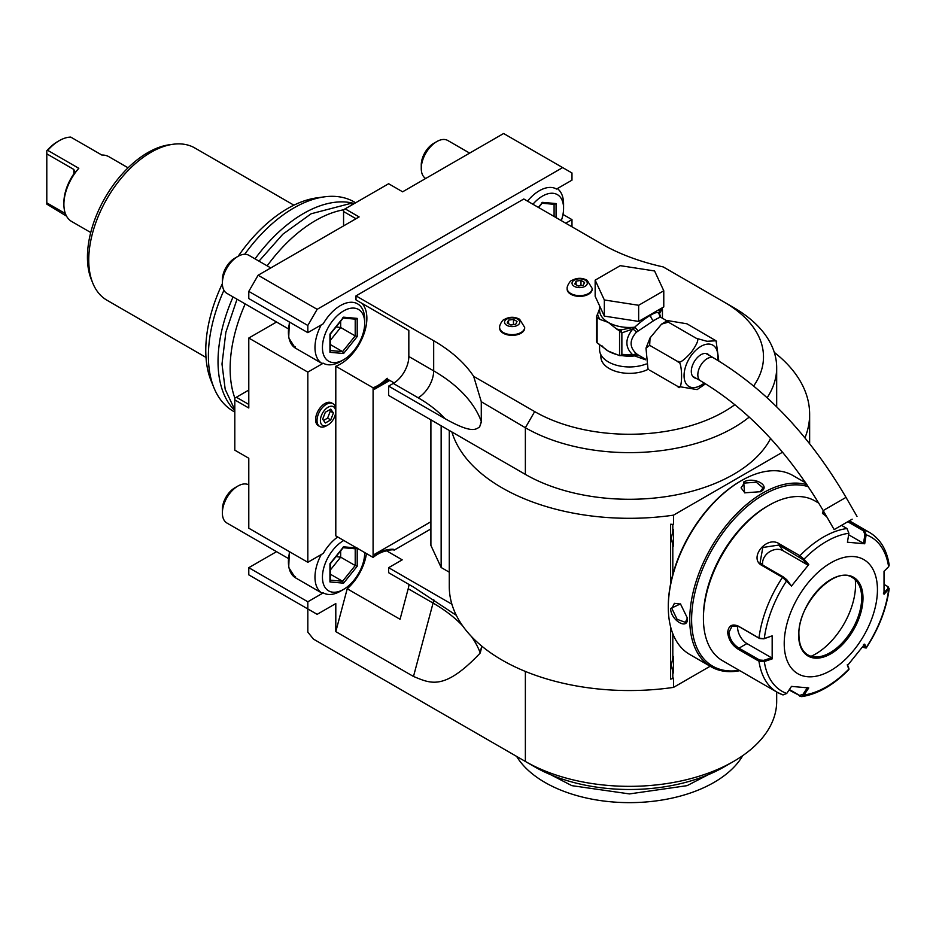 <?xml version="1.0" encoding="UTF-8"?>
<svg xmlns="http://www.w3.org/2000/svg" width="936" height="936" viewBox="0 0 936 936"><rect width="100%" height="100%" fill="white"/><g stroke="black" fill="none" stroke-linecap="round" stroke-linejoin="round"><path stroke-width="1.4" d="M337.72 536.971A34.281 19.796 120 0 0 323.271 553.387L307.827 562.302L307.827 372.118L323.271 363.203A34.281 19.796 120 0 0 340.458 361.542L343.57 359.74A29.882 17.258 120 0 0 364.701 323.142L364.701 319.55A34.281 19.796 120 0 0 340.458 305.557A34.281 19.796 120 0 0 323.271 323.739L307.827 332.654L248.789 298.561L248.789 291.389L258.114 275.243L359.108 216.93L345.127 208.857L388.627 183.737L402.609 191.81L503.603 133.509L571.978 172.973L571.978 180.157L556.534 189.06A34.281 19.796 120 0 0 539.347 190.733A34.281 19.796 120 0 0 527.506 201.123M307.827 562.302L248.789 528.208L248.789 458.242L234.807 450.169L234.807 399.929L248.789 408.002L248.789 338.036L276.541 322.019M409.009 584.473A21.973 12.683 120 0 1 408.201 588.721L400.058 619.281L347.221 588.779L335.802 631.625L335.802 603.568L317.152 614.332L248.789 574.856L248.789 567.684L276.541 551.667M565.754 223.213L571.978 219.621L571.978 226.793M571.978 219.621L562.981 214.438M670.621 583.83L670.621 524.23L673.522 524.417L673.522 515.151A180.18 104.025 0 0 1 451.901 431.976L388.627 395.448L388.627 386.112L393.284 383.421A21.973 12.683 120 0 0 408.833 356.511L408.833 330.408L355.996 299.918L355.996 295.87L523.809 198.994L601.497 243.84A175.792 101.486 0 0 0 663.214 266.924L733.567 307.534A147.221 85.001 0 0 1 776.681 367.637A147.221 85.001 0 0 1 767.146 397.741M335.802 366.257L373.09 387.785L373.09 557.4L335.802 535.872L335.802 366.257A37.358 21.563 120 0 0 362.84 336.82A37.358 21.563 120 0 0 361.822 303.276M347.221 588.779A37.358 21.563 120 0 0 366.456 553.574M776.681 691.961L776.681 701.345A147.221 85.001 180 0 1 733.567 761.448A147.221 85.001 180 0 1 525.365 761.448L313.443 639.101L307.827 632.128L307.827 601.778L323.271 592.862A34.281 19.796 120 0 0 340.458 591.189L343.57 589.387A29.882 17.258 -60 0 1 322.44 577.196A29.882 17.258 -60 0 1 343.57 540.587A29.882 17.258 120 0 1 343.781 540.47M340.458 361.542L343.57 359.74A29.882 17.258 -60 0 1 322.44 347.537A29.882 17.258 -60 0 1 343.57 310.939A29.882 17.258 120 0 1 364.701 323.142M307.827 332.654L307.827 325.471L317.152 309.325L562.653 167.591M332.947 403.685A13.186 7.617 -60 0 0 326.348 404.34A13.186 7.617 120 0 0 317.737 415.958A13.186 7.617 120 0 0 319.761 426.524L318.334 425.704A13.186 7.617 -60 0 1 316.31 415.139A13.186 7.617 -60 0 1 324.921 403.521A13.186 7.617 -60 0 1 331.519 402.866L332.947 403.685A13.186 7.617 -60 0 1 335.673 409.722L335.673 411.664A10.811 6.236 -60 0 1 328.033 424.897L326.348 425.868L328.033 424.897A10.811 6.236 120 0 1 320.393 420.486A10.811 6.236 120 0 1 328.033 407.254A10.811 6.236 -60 0 1 335.673 411.664M307.827 601.778L248.789 567.684M289.353 551.632L288.709 567.427L295.191 577.641L295.53 576.588L295.214 577.652L321.785 593.003L323.271 592.862M288.218 558.406L226.921 523.025A21.973 12.683 -60 0 1 222.37 512.963A21.973 12.683 -60 0 1 237.908 486.053L234.807 487.843L237.908 486.053A21.973 12.683 120 0 1 248.789 484.895M222.37 512.963L222.37 509.371A17.573 10.144 -60 0 1 234.807 487.843M307.827 372.118L248.789 338.036M234.807 399.929L234.807 398.139L236.363 397.238L248.789 404.422M248.789 390.066L236.363 397.238M289.353 321.984L288.709 337.779L295.191 347.993L295.53 346.928L295.214 348.005L321.785 363.344L323.271 363.203M288.218 328.758L226.921 293.377A21.973 12.683 -60 0 1 222.37 283.315A21.973 12.683 -60 0 1 237.908 256.406L234.807 258.196L237.908 256.406A21.973 12.683 120 0 1 248.894 255.317L270.761 267.93M222.37 283.315L222.37 279.724A17.573 10.144 -60 0 1 234.807 258.196M307.827 325.471L248.789 291.389M317.152 309.325L258.114 275.243M469.65 153.106L447.782 140.494A21.973 12.683 120 0 0 436.796 141.582L433.684 143.372L436.796 141.582A21.973 12.683 -60 0 0 421.258 168.492A21.973 12.683 -60 0 0 425.693 178.483M421.258 168.492L421.258 164.9A17.573 10.144 -60 0 1 433.684 143.372M561.308 220.639A29.882 17.258 120 0 0 563.577 208.319L563.577 204.013A35.158 20.3 120 0 0 557.341 188.592M563.577 208.319A29.882 17.258 120 0 0 542.447 196.115A29.882 17.258 -60 0 0 532.912 204.247M556.078 217.62L556.078 203.568L542.447 202.351L541.453 203.1M556.078 203.568L554.486 204.352L542.084 203.241M539.545 208.073L539.545 206.4M355.996 218.72L343.57 211.548L343.57 209.758L345.127 208.857M343.57 211.548L343.57 225.904M321.785 363.344A35.158 20.3 -60 0 1 321.224 324.921M343.57 317.175L329.94 334.129L329.94 352.299L343.57 353.515L357.201 336.562L357.201 318.392L343.57 317.175L342.576 317.924M357.201 318.392L355.61 319.176L343.196 318.065M357.201 336.562L355.212 335.895L355.212 319.141M343.57 353.515L342.576 351.608L355.212 335.895L340.669 327.495L340.669 321.224M329.94 352.299L329.94 350.485M330.35 340.33L340.669 327.495L336.036 326.98M330.35 344.553L342.576 351.608L330.35 350.52M321.785 593.003A35.158 20.3 -60 0 1 321.224 554.568M340.458 591.189L343.57 589.387A29.882 17.258 120 0 0 364.701 552.79A29.882 17.258 120 0 0 364.701 552.556L364.701 552.79M356.827 548.005L343.57 546.823L342.576 547.572M357.201 548.04L355.61 548.824L343.196 547.712M343.57 546.823L329.94 563.776L329.94 581.946L343.57 583.163L357.201 566.21L355.212 565.543L355.212 548.788M343.57 583.163L342.576 581.256L355.212 565.543L340.669 557.154L340.669 550.871M329.94 581.946L329.94 563.776M330.35 569.977L340.669 557.154L336.036 556.627M330.35 574.201L342.576 581.256L330.35 580.168M430.899 528.934L394.103 550.169C393.799 549.584 391.529 549.701 387.282 550.52L386.673 550.871L402.211 559.833L388.627 567.684L451.901 604.211A180.18 104.025 0 0 0 673.522 687.387L710.155 666.245M388.627 567.684L388.627 572.703L413.49 587.059L456.347 615.361M481.771 646.109L480.262 652.93L481.911 646.226M480.262 652.93L479.548 653.726C443.722 691.341 430.256 683.186 413.49 676.471L335.802 631.625M733.567 761.448L724.242 766.83A134.035 77.384 180 0 1 534.678 766.83L525.365 761.448L525.365 671.428M673.522 687.387L673.522 678.132L672.808 678.542L672.808 671.954L671.323 665.11L672.808 658.265A17.796 10.273 -60 0 1 673.522 656.51L673.522 672.902A17.796 10.273 -60 0 1 672.808 671.954M672.808 678.542L670.621 679.126L670.621 626.863M449.28 430.466L449.28 586.521A180.18 104.025 0 0 0 451.901 604.211M430.899 419.843L430.899 545.419L441.149 567.509L449.28 572.2M373.09 557.4A37.358 21.563 -60 0 1 386.673 550.871M373.09 387.785A37.358 21.563 -60 0 0 386.673 378.635L394.115 382.929M408.833 356.511L433.684 370.867L433.684 340.727L355.996 295.87M433.684 340.727A175.792 101.486 180 0 1 473.663 376.366L534.678 411.594A134.035 77.384 0 0 0 734.877 404.668M753.655 385.971A134.035 77.384 0 0 0 724.242 302.152L733.567 307.534L724.242 302.152M600.9 354.767L600.9 356.873A28.571 16.497 0 0 0 609.266 368.538A28.571 16.497 0 0 0 648.461 369.182L648.601 369.369M499.637 327.764A12.531 7.231 0 0 0 499.625 328.126A12.531 7.231 0 0 0 503.287 333.239A12.531 7.231 0 0 0 516.941 334.807A12.531 7.231 0 0 0 524.675 328.126A12.531 7.231 0 0 0 524.651 327.764M567.157 288.779A12.531 7.231 0 0 0 567.134 289.142A12.531 7.231 0 0 0 570.808 294.255A12.531 7.231 0 0 0 584.462 295.823A12.531 7.231 0 0 0 592.184 289.142A12.531 7.231 0 0 0 592.172 288.779M534.678 411.594L525.365 427.74L481.291 401.731L481.291 421.387L480.039 425.763L481.432 421.75L481.432 402.375M473.663 376.366L481.279 401.708L481.279 421.375A175.792 101.486 180 0 0 433.684 370.867A21.973 12.683 -60 0 1 418.146 397.777L393.284 383.421M451.901 431.976L525.365 474.388A147.221 85.001 0 0 0 770.585 438.493M388.627 386.112L444.986 418.649C472.376 434.058 475.804 429.203 479.548 427.015L481.432 421.75M525.365 474.388L525.365 427.74A147.221 85.001 0 0 0 749.221 417.082M394.103 550.169C396.314 547.759 378.565 550.251 374.704 554.966A4.399 2.539 60 0 1 374.646 554.229L374.704 554.966M387.282 550.52C385.024 549.409 380.788 550.93 374.564 555.083M374.564 388.405L374.646 389.165A4.399 2.539 60 0 1 374.704 388.487L374.564 388.405C380.952 385.234 385.187 381.853 387.282 378.284M388.522 379.7L374.704 388.487M441.149 567.509L441.149 425.763M804.948 437.884A180.18 104.025 0 0 0 809.64 414.285A180.18 104.025 0 0 0 774.306 352.404M672.808 574.505L672.808 545.091L671.323 538.247L672.808 531.402L672.808 524.827L673.522 524.417M673.522 515.151L782.566 452.193M804.878 481.619L804.878 482.426M672.808 658.265L672.808 633.707M671.323 538.2L673.522 546.027A17.796 10.273 -60 0 1 672.808 545.091M673.522 546.027L673.522 529.647A17.796 10.273 -60 0 0 672.808 531.402M672.808 524.827L670.621 524.23M671.323 665.063L673.522 672.902M805.814 482.964L792.967 475.546A103.276 59.623 120 0 0 741.335 480.671L740.399 481.209A101.954 58.863 120 0 0 668.304 606.072L668.304 607.148A103.276 59.623 120 0 0 689.692 654.428L711.138 666.806A103.276 59.623 120 0 0 739.803 670.679M740.399 481.209L741.335 480.671A103.276 59.623 120 0 0 668.304 607.148M807.019 484.743A103.276 59.623 120 0 0 762.77 493.05A103.276 59.623 120 0 0 695.308 584.052A103.276 59.623 120 0 0 711.138 666.806M760.442 491.704L744.6 492.827L743.664 482.017C754.088 476.038 771.861 486.299 760.442 491.704L760.43 491.704M687.422 618.181C688.428 630.794 670.667 620.486 670.632 608.494L680.472 603.907L687.422 618.158M808.388 486.779A101.954 58.863 120 0 0 763.706 494.664A101.954 58.863 120 0 0 692.687 604.562A101.954 58.863 120 0 0 739.229 670.34M818.801 503.147L814.823 500.854A92.29 53.282 120 0 0 768.678 505.428L767.122 506.317A90.09 52.018 120 0 0 703.416 616.66L703.416 618.45L703.416 616.66M768.678 505.428A92.29 53.282 120 0 0 703.416 618.45A92.29 53.282 120 0 0 722.533 660.699L777.301 692.324A92.29 53.282 -60 0 1 758.967 661.225L738.375 649.338C732.104 645.349 728.536 639.709 727.658 632.443C728.536 625.587 732.116 623.493 738.375 626.149L758.967 638.036L763.846 638.82L772.165 635.86L772.165 658.897L764.291 661.53L758.967 661.225L759.587 660.044L738.995 648.157C733.099 644.413 729.729 639.183 728.898 632.443L732.022 626.196L738.995 626.617L759.587 638.504L763.846 638.82M848.847 521.106L864.384 530.08L866.163 534.795L864.7 543.769L847.431 542.225L848.893 533.263A89.037 51.398 -60 0 0 804.001 559.178L808.762 564.548L791.493 586.041L782.519 577.348L761.927 565.461C748.098 558.265 766.689 535.076 779.314 543.828L799.906 555.715L804.001 559.178L802.924 559.634L807.557 564.876L782.964 550.684A13.186 10.401 144.9 0 0 768.842 552.263A13.186 10.401 144.9 0 0 762.735 565.051M848.893 533.263L846.998 528.524L841.499 525.353M826.827 516.883L822.405 513.15L823.317 510.81M772.165 635.86L764.291 638.504A89.037 51.398 -60 0 1 786.731 580.659L786.778 579.723L783.444 577.009L762.852 565.122L760.102 562.595L762.805 547.478L778.998 545.044L802.924 559.634M822.744 513.688L823.961 511.922M847.747 521.75L863.46 530.817L864.922 534.608L863.495 543.348L848.648 534.784M887.936 586.767L889.2 588.697L884.029 594.301L884.029 571.276L888.615 566.736A89.037 51.398 -60 0 0 866.163 534.795L864.922 534.608M888.615 566.736L889.2 565.168C886.907 549.935 880.378 539.042 869.591 532.479A92.29 53.282 -60 0 0 864.384 530.08L863.46 530.817M782.519 694.723A92.29 53.282 -60 0 1 777.301 692.324L782.999 694.945L786.731 693.471L791.493 686.392L808.762 687.937L804.001 695.003L801.649 696.63L789.06 690.007M848.812 668.281L847.349 664.548M801.649 696.63C817.725 694.196 833.461 685.187 848.882 669.603L848.777 667.93M884.263 584.532L887.316 586.287L888.615 589.762A89.037 51.398 -60 0 1 866.163 647.607L864.7 644.132L847.431 665.613L848.893 669.088A89.037 51.398 -60 0 1 804.001 695.003L802.924 694.407L799.59 695.425L789.387 689.528M786.731 693.471A89.037 51.398 -60 0 1 764.291 661.53L763.846 660.348L759.587 660.044M763.846 660.348L771.521 657.774L746.928 643.57A13.186 7.617 60 0 1 737.697 625.997M877.442 589.75A65.918 38.06 120 0 0 830.829 562.84A65.918 38.06 120 0 0 784.216 643.57A65.918 38.06 120 0 0 830.829 670.48A65.918 38.06 120 0 0 877.442 589.75M791.493 586.041L786.778 579.723M808.762 564.548L807.557 564.876M864.7 543.769L863.495 543.348M887.854 588.756L883.385 593.178M887.316 586.287L888.322 587.024M863.495 644.459L864.922 647.852L866.221 648.016L862.407 647.185M807.557 687.515L802.924 694.407M771.521 657.774L772.165 658.897M807.908 654.931A44.612 25.752 120 0 0 842.283 642.985A44.612 25.752 120 0 0 861.752 598.092A44.612 25.752 120 0 0 852.509 577.676C835.345 564.888 797.332 604.328 798.923 634.877C799.098 644.775 802.093 651.456 807.908 654.931A44.612 25.752 120 0 0 818.883 656.779A44.612 25.752 120 0 0 830.138 652.684A44.612 25.752 120 0 0 861.682 598.045A44.612 25.752 120 0 0 859.599 586.252A44.612 25.752 120 0 0 852.474 577.652M811.091 656.288A56.476 32.608 120 0 0 815.607 653.983A56.476 32.608 120 0 0 855.282 579.758M744.927 492.956L741.066 487.855L744.284 483.093L756.241 482.192L763.039 487.855L760.126 491.88M687.41 617.807L685.386 622.358L677.079 619.293L671.884 608.494L674.4 603.322L680.741 604.118M599.578 344.284L599.578 349.69A29.882 17.258 180 0 0 608.33 361.893A29.882 17.258 0 0 0 646.179 363.999M660.687 317.234L659.517 313.583L658.897 313.759L660.886 317.374C660.055 317.105 657.657 318.193 653.702 320.627L636.386 332.198C629.366 340.096 629.366 347.256 636.386 353.691L637.942 354.814L634.655 355.926L645.536 359.787M636.386 353.691L632.759 354.826L621.867 354.381L621.867 332.842L632.759 329.027C624.932 338.844 624.932 347.443 632.759 354.826L634.924 355.528L637.942 354.814L645.489 359.202M668.304 322.148L696.279 338.294L706.996 341.289L715.981 340.774L686.954 323.809L667.462 320.557L668.304 322.148L661.565 324.125L650.052 337.919L649.666 345.337L645.992 348.145L647.911 368.386M705.533 383.807L697.121 389.598L677.629 386.346C682.894 394.816 682.894 359.073 677.629 361.483C678.998 363.823 683.549 360.781 691.271 352.357C697.671 343.208 699.332 338.516 696.279 338.294M649.666 370.2L677.629 386.346M649.666 345.337L677.629 361.483M716.098 340.985L718.801 361.015M696.056 378.249A13.619 7.862 -60 0 1 694.126 377.641A13.619 7.862 -60 0 1 691.306 371.405A13.619 7.862 -60 0 1 697.25 357.692A13.619 7.862 -60 0 1 707.745 354.042A13.619 7.862 -60 0 1 709.242 355.411M852.181 519.188L834.163 529.589L852.181 519.188M849.982 520.463L837.977 527.389L849.982 520.463M658.839 313.724L658.885 313.221A2.2 1.767 17 0 0 658.944 313.618L660.793 317.292L666.9 320.814M659.342 309.477L659.342 310.225A29.882 17.258 0 0 1 658.885 313.221C657.563 311.934 654.79 312.612 650.59 315.245C646.495 317.398 641.183 321.387 634.655 327.214L637.942 330.619L635.111 327.413M604.34 316.111L595.156 296.303L595.156 280.156L620.264 265.66L654.58 270.96L663.776 290.768L663.776 306.914L638.656 321.422L604.34 316.111L604.34 299.965L595.156 280.156M663.776 290.768L638.656 305.276L638.656 321.422M638.656 305.276L604.34 299.965M599.578 308.798L597.577 314.063A32.081 18.521 0 0 0 600.081 319.457L608.33 322.429L616.578 328.981A32.081 18.521 0 0 0 620.977 329.881L634.655 327.214A29.882 17.258 0 0 1 608.33 322.429A29.882 17.258 0 0 1 599.578 310.225L599.578 305.838M602.164 345.957A29.882 17.258 0 0 0 608.33 351.129L619.562 355.621L619.562 330.899L616.578 328.981M617.842 354.826A29.882 17.258 0 0 1 608.33 351.129L597.11 342.857L597.11 317.737L600.081 319.457M621.867 332.842L619.562 330.899M621.492 332.093L620.977 329.881L618.731 330.221M634.667 327.635L632.759 329.027A4.399 1.31 -138.6 0 1 636.386 332.198M621.13 355.259L621.867 354.381M635.111 355.657L619.562 355.621L621.492 355.036M634.667 355.563L634.655 355.926A29.882 17.258 0 0 1 620.837 355.446M597.577 314.063L596.489 316.403A33.836 19.539 0 0 0 597.11 317.737M597.11 342.857A33.836 19.539 180 0 1 596.489 341.523L596.489 316.403M661.974 307.956A2.2 1.732 24.9 0 1 662.349 308.506L659.517 313.583A4.399 4.189 -33.7 0 0 660.102 316.684L660.488 317.105M662.22 307.815L662.349 308.506M658.944 313.618L660.289 308.938M662.442 318.24L662.442 309.418M517.538 319.094A7.617 4.399 180 0 1 517.538 325.307A7.617 4.399 180 0 1 506.762 325.307A7.617 4.399 0 0 1 506.762 319.094A7.617 4.399 0 0 1 517.538 319.094M507.242 322.955L510.834 325.026L515.736 324.277L517.046 321.446L513.454 319.375L508.564 320.124L507.242 322.955M508.564 320.124L508.564 323.716M513.454 319.375L513.454 324.628M585.058 280.11A7.617 4.399 180 0 1 585.058 286.334A7.617 4.399 180 0 1 574.271 286.334A7.617 4.399 0 0 1 574.271 280.11A7.617 4.399 0 0 1 585.058 280.11M574.762 283.982L578.354 286.053L583.257 285.293L584.567 282.461L580.975 280.39L576.073 281.151L574.762 283.982M576.073 281.151L576.073 284.731M580.975 280.39L580.975 285.644M481.794 646.132L480.074 652.45A174.903 100.983 180 0 0 471.475 636.538M731.285 762.77L687.082 785.655L629.46 793.915L571.849 785.655L527.635 762.77M742.751 755.633A119.516 69.007 180 0 1 621.633 802.491A119.516 69.007 180 0 1 516.637 756.417M319.761 426.524A13.186 7.617 120 0 0 326.348 425.868M333.415 412.975L330.724 419.901L325.342 423.013L322.651 419.188L325.342 412.25L330.724 409.137L333.415 412.975L330.303 411.173L327.612 418.111L323.552 420.463M330.724 419.901L327.612 418.111M329.413 409.898L330.303 411.173M234.854 398.116A120.849 69.779 -60 0 1 230.139 368.538A120.849 69.779 -60 0 1 245.197 303.919M267.169 265.859A120.849 69.779 -60 0 1 343.57 209.804M354.334 203.533A120.849 69.779 120 0 0 255.048 258.863M233.076 296.923A120.849 69.779 120 0 0 218.029 361.542A120.849 69.779 120 0 0 234.807 410.576M355.657 202.773L354.276 201.977A120.849 69.779 120 0 0 324.336 196.852A120.849 69.779 120 0 0 244.706 254.288M223.938 290.254A120.849 69.779 120 0 0 208.389 355.972A120.849 69.779 120 0 0 214.016 387.937A120.849 69.779 120 0 0 233.427 411.302L234.807 412.097M324.336 196.852L316.848 197.87A115.783 66.842 120 0 0 238.2 256.242M222.382 283.631A115.783 66.842 120 0 0 205.768 350.321A115.783 66.842 120 0 0 211.15 380.94L214.016 387.937M206.002 357.412L106.95 300.222A87.89 50.743 -60 0 1 92.839 283.234A87.89 50.743 -60 0 1 150.907 152.346A87.89 50.743 -60 0 1 173.078 144.261A87.89 50.743 -60 0 1 194.852 147.993L293.904 205.171M92.839 283.234L91.412 279.735A85.352 49.28 -60 0 1 147.794 152.615A85.352 49.28 -60 0 1 169.334 144.776L173.078 144.261M78.811 168.304L73.839 173.874A35.158 20.3 -60 0 0 63.894 202.574L63.894 204.376A37.358 21.563 120 0 1 78.811 168.304L47.736 150.357A37.358 21.563 -60 0 1 59.225 140.681L59.225 140.681A37.358 21.563 -60 0 1 70.727 137.089L101.802 155.025A37.358 21.563 120 0 1 108.986 156.768L128.092 167.813M63.894 204.376A37.358 21.563 120 0 0 71.627 221.469L90.745 232.514M66.526 216.134L46.8 204.118L46.8 153.855L73.839 169.463L74.868 172.048M47.736 150.357L46.8 150.754A35.158 20.3 -60 0 1 57.681 141.582L59.225 140.681M46.8 151.164L46.8 153.855M65.368 213.583L46.8 202.855M542.447 202.351L538.387 207.406M554.089 216.473L554.089 204.317M295.214 348.005A35.158 20.3 -60 0 1 289.727 322.206M357.201 566.21L357.201 548.215M295.214 577.652A35.158 20.3 -60 0 1 289.727 551.854M534.678 766.83L525.365 761.448M408.201 588.721L433.064 603.077L413.49 676.471M433.766 599.59A21.973 12.683 -60 0 1 433.064 603.077A174.903 100.983 180 0 1 462.595 625.774M444.986 418.649A153.82 88.803 0 0 0 418.146 397.777M479.548 427.015A21.973 17.515 158.8 0 0 480.039 425.763M430.899 521.75L374.646 554.229M389.785 380.425L374.646 389.165M759.587 638.504L758.967 638.036A92.29 53.282 -60 0 1 782.519 577.348L783.444 577.009M799.59 556.92L799.906 555.715A92.29 53.282 -60 0 1 846.998 528.524M738.375 626.149L738.995 626.617M761.927 565.461L762.852 565.122M779.314 543.828L778.998 545.044L782.964 550.684M799.906 696.267L799.59 695.425M738.375 649.338L738.995 648.157L746.928 643.57M727.658 632.443L728.898 632.443M798.665 635.228A45.49 26.266 120 0 0 830.829 653.796A45.49 26.266 120 0 0 862.992 598.092A45.49 26.266 120 0 0 830.829 579.524A45.49 26.266 120 0 0 798.665 635.228M743.664 482.017L744.284 483.093M670.632 608.494L671.884 608.494M717.467 360.196A23.856 13.771 120 0 0 700.935 346.367A23.856 13.771 120 0 0 684.064 375.582A23.856 13.771 120 0 0 700.935 385.316A23.856 13.771 120 0 0 704.246 383.023M705.814 353.434L713.747 358.008A13.186 7.617 120 0 0 707.148 358.663A13.186 7.617 120 0 0 698.537 370.282A13.186 7.617 120 0 0 700.561 380.847L692.628 376.272M713.747 358.008C765.426 388.779 809.523 435.228 846.015 497.379L823.177 510.565C788.662 452.1 747.794 408.868 700.561 380.847M650.59 315.245A4.399 2.539 -120 0 0 653.702 320.627M499.625 327.401A12.531 7.231 0 0 0 503.287 332.514A12.531 7.231 180 0 0 516.941 334.082A12.531 7.231 180 0 0 524.675 327.401L519.632 319.27C514.601 316.637 509.594 316.637 504.609 319.305C502.679 319.199 499.204 325.459 499.625 327.401L499.625 328.126M567.134 288.417A12.531 7.231 0 0 0 570.808 293.53A12.531 7.231 180 0 0 584.462 295.097A12.531 7.231 180 0 0 592.184 288.417L587.153 280.297C582.11 277.653 577.102 277.664 572.13 280.32C570.199 280.215 566.725 286.474 567.134 288.417L567.134 289.142M479.548 653.726L480.074 652.45M73.839 169.463L73.839 173.874M538.621 207.546L542.26 203.018M330.35 351.246L330.35 334.047M330.338 334.07L343.372 317.842M330.35 580.905L330.35 563.694L343.372 547.501M776.681 406.832L776.681 367.637M809.64 414.285L809.64 443.711M849.385 520.802L869.591 532.479M848.952 669.322L848.835 668.14M889.2 588.697C886.439 608.985 878.775 628.77 866.221 648.016M645.992 348.145L650.052 337.919M661.565 324.125L667.462 320.557M716.672 341.769L715.981 340.774M823.177 510.565L834.163 529.589M846.015 497.379L857.002 516.403M524.675 328.126L524.675 327.401M592.184 289.142L592.184 288.417M234.807 409.816L225.202 389.364L221.996 364.045L225.857 332.303L237.03 299.204M353.679 203.919L349.842 203.638L311.138 213.771L282.871 234.187L259.003 261.144"/></g></svg>
